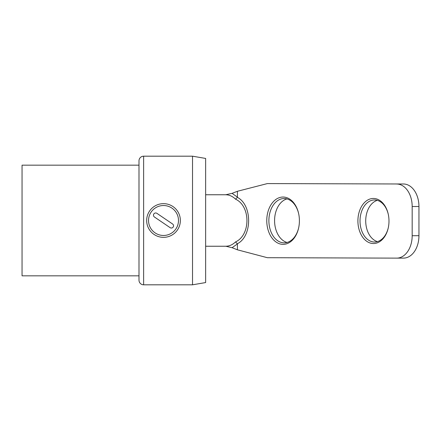 <?xml version="1.0" encoding="UTF-8"?>
<svg xmlns="http://www.w3.org/2000/svg" width="441" height="441" viewBox="0 0 441 441"><rect width="100%" height="100%" fill="white"/><g stroke="black" fill="none" stroke-linecap="round" stroke-linejoin="round"><path stroke-width="0.66" d="M266.766 220.643A23.66 16.317 89.8 0 1 280.537 197.32A23.66 16.317 89.8 0 1 298.607 213.444A23.66 16.317 89.8 0 1 299.4 220.748A23.66 16.317 89.8 0 1 298.651 227.854A23.66 16.317 89.8 0 1 280.603 244.071A23.66 16.317 89.8 0 1 266.766 220.643M298.656 213.676A22.16 15.286 -90.2 0 0 284.103 198.533A22.16 15.286 -90.2 0 0 268.883 220.643A22.16 15.286 -90.2 0 0 284.236 242.853A22.16 15.286 -90.2 0 0 298.7 227.622M287.08 242.456A22.16 15.286 89.8 0 1 274.578 220.627A22.16 15.286 89.8 0 1 286.953 198.913M377.441 241.613A21.036 14.509 89.8 0 1 365.716 220.924A21.036 14.509 89.8 0 1 377.314 200.352M388.278 214.315A21.036 14.509 -90.2 0 0 374.47 199.955A21.036 14.509 -90.2 0 0 360.021 220.941A21.036 14.509 -90.2 0 0 374.596 242.026A21.036 14.509 -90.2 0 0 388.323 227.584M357.905 220.941A22.535 15.54 89.8 0 1 371.019 198.726A22.535 15.54 89.8 0 1 388.229 214.083A22.535 15.54 89.8 0 1 388.99 221.046A22.535 15.54 89.8 0 1 388.273 227.815A22.535 15.54 89.8 0 1 371.085 243.261A22.535 15.54 89.8 0 1 357.905 220.941M237.407 191.284L232.087 193.351L237.407 197.133L237.407 191.284L267.356 183.583L403.46 183.991A22.458 15.49 89.8 0 1 418.95 206.504L412.175 206.52A22.458 15.49 -90.2 0 0 396.685 184.013M225.715 246.238C229.298 246.216 232.578 244.772 235.566 241.9L237.407 243.956L232.087 247.688L225.77 246.238L205.638 246.238M235.566 241.9C250.725 235.108 250.725 206.074 235.566 199.189L237.368 197.353C252.379 204.927 252.379 236.26 237.368 243.735M396.751 258.128A22.458 15.49 -90.2 0 0 412.175 235.72L418.95 235.698A22.458 15.49 89.8 0 1 403.526 258.112L396.751 258.128A22.458 15.49 -90.2 0 1 396.685 258.128L267.356 257.704L237.407 249.804L237.407 243.956M237.407 249.804L232.087 247.688M403.46 183.991L267.356 183.583M235.566 199.189C232.578 196.295 229.298 194.817 225.715 194.762L232.087 193.351M403.526 258.112A22.458 15.49 89.8 0 1 403.46 258.112L396.817 258.128M412.175 235.72L412.175 206.52M418.95 235.698L418.95 206.504M172.977 206.564A16.846 16.846 0 0 1 177.447 229.965A16.846 16.846 0 0 1 154.047 234.436A16.846 16.846 0 0 1 149.576 211.035A16.846 16.846 0 0 1 172.977 206.564A16.846 16.846 0 0 0 149.576 211.035A16.846 16.846 0 0 0 154.047 234.436M156.919 213.35A2.211 2.211 0 0 0 153.848 213.94A2.211 2.211 0 0 0 154.438 217.005L170.105 227.65A2.211 2.211 0 0 0 173.17 227.06A2.211 2.211 0 0 0 172.585 223.995L156.919 213.35M192.524 284.809L192.524 156.191L143.634 156.191A4.642 4.642 0 0 0 138.992 160.833L138.992 280.167A4.642 4.642 0 0 0 143.634 284.809L192.524 284.809L205.638 282.565L205.638 158.435L192.524 156.191M138.992 165.171L22.05 165.171L22.05 275.829L138.992 275.829M155.1 232.887A14.972 14.972 0 0 0 175.898 228.912A14.972 14.972 0 0 0 171.924 208.113A14.972 14.972 0 0 0 151.125 212.088A14.972 14.972 0 0 0 155.1 232.887M143.634 156.191L143.634 284.809M225.748 194.762L205.638 194.762"/></g></svg>
